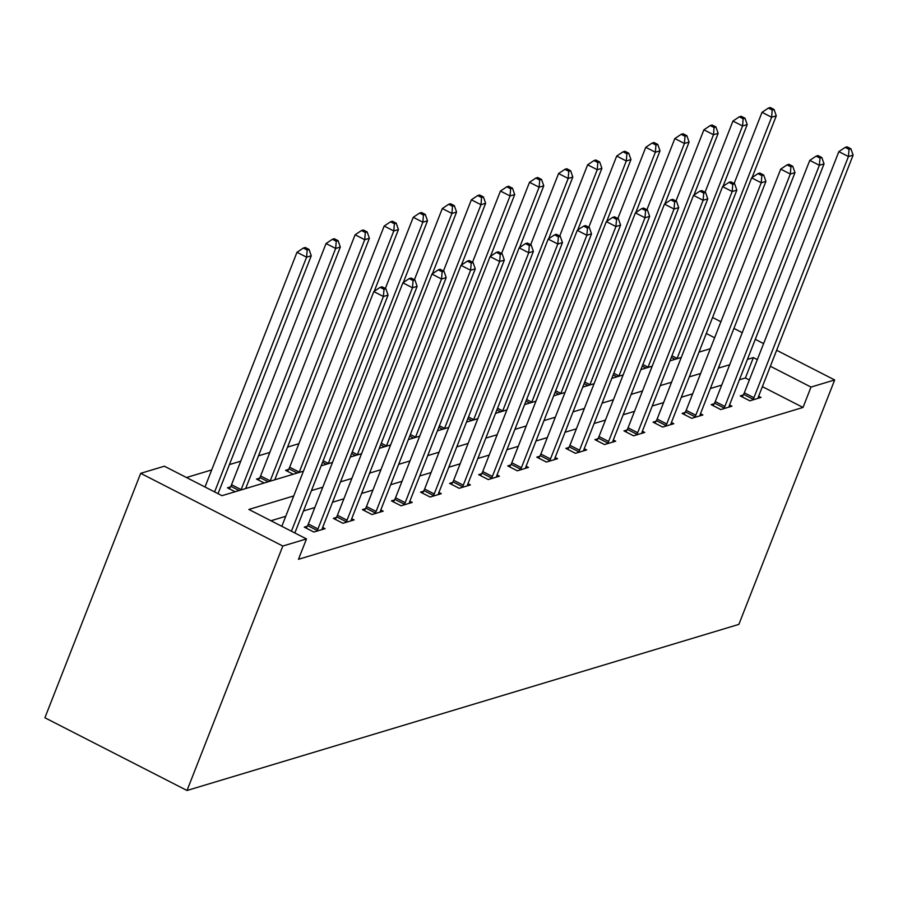 <?xml version="1.0" encoding="UTF-8"?>
<svg xmlns="http://www.w3.org/2000/svg" width="898" height="898" viewBox="0 0 898 898"><rect width="100%" height="100%" fill="white"/><g stroke="black" fill="none" stroke-linecap="round" stroke-linejoin="round"><path stroke-width="1.35" d="M303.434 471.169L221.974 495.685L164.356 466.208L140.694 473.325L44.9 717.771L187.02 790.487L738.863 624.391L834.669 379.955L811.006 387.072L770.361 366.272M298.888 443.679L287.551 447.092M269.827 452.424L258.489 455.836M240.765 461.179L229.428 464.592M211.692 469.923L186.47 477.512M235.108 491.734L227.441 487.816L230.46 486.907M264.169 482.989L256.514 479.061L259.522 478.163M293.231 474.234L285.575 470.316L288.595 469.407M322.292 465.49L321.462 465.063M351.365 456.745L350.534 456.319M380.426 447.99L379.596 447.574M409.488 439.245L408.657 438.819M438.55 430.501L437.719 430.075M467.622 421.757L466.78 421.33M496.684 413.001L495.853 412.575M525.745 404.257L524.915 403.831M554.807 395.513L553.976 395.086M583.868 386.757L583.038 386.342M612.941 378.013L612.11 377.587M642.003 369.269L641.172 368.842M671.064 360.525L670.234 360.098M293.725 495.943L248.858 509.447L306.476 538.923L298.495 559.297L803.025 407.445L762.368 386.645M749.347 379.977L745.407 377.968L739.436 379.764M721.711 385.096L710.374 388.508M692.639 393.84L681.313 397.253M663.577 402.596L652.24 405.997M634.516 411.34L623.178 414.753M605.454 420.084L594.117 423.497M576.393 428.829L565.055 432.241M547.32 437.584L535.983 440.997M518.258 446.328L506.921 449.741M489.197 455.073L477.859 458.485M460.135 463.828L448.798 467.229M431.062 472.573L419.725 475.985M402.001 481.317L390.664 484.729M372.939 490.061L361.602 493.473M343.878 498.817L332.541 502.229M314.805 507.561L303.479 510.973M285.744 516.305L270.971 520.75M307.284 526.217L304.265 527.126L313.873 532.031L325.054 528.675L322.651 527.44M336.346 517.461L333.338 518.37L342.935 523.287L354.115 519.92L351.724 518.696M365.407 508.717L362.399 509.626L371.996 514.543L383.177 511.175L380.786 509.952M394.48 499.973L391.461 500.882L401.069 505.787L412.238 502.431L409.847 501.196M423.542 491.228L420.522 492.126L430.131 497.043L441.311 493.676L438.909 492.452M452.603 482.473L449.595 483.382L459.192 488.299L470.372 484.931L467.97 483.708M481.665 473.729L478.656 474.638L488.254 479.554L499.434 476.187L497.043 474.963M510.738 464.984L507.718 465.894L517.315 470.799L528.495 467.431L526.105 466.208M539.799 456.229L536.779 457.138L546.388 462.055L557.568 458.687L555.166 457.464M568.861 447.485L565.841 448.394L575.45 453.31L586.63 449.943L584.228 448.719M597.922 438.74L594.914 439.65L604.511 444.555L615.691 441.199L613.3 439.964M626.995 429.985L623.975 430.894L633.573 435.811L644.753 432.443L642.362 431.22M656.056 421.241L653.037 422.15L662.645 427.066L673.814 423.699L671.423 422.475M685.118 412.496L682.098 413.406L691.707 418.322L702.887 414.955L700.485 413.731M714.179 403.752L711.171 404.65L720.768 409.567L731.949 406.199L729.558 404.976M743.241 394.997L740.233 395.906L749.83 400.822L761.01 397.455L758.619 396.231M803.025 407.445L811.006 387.072M306.476 538.923L282.814 546.04L187.02 790.487M834.669 379.955L776.635 350.265M763.603 343.597L755.274 339.332M742.253 332.675L733.924 328.41M720.903 321.742L712.574 317.488M714.617 337.76L706.288 333.495M321.17 465.826L332.496 462.414M350.231 457.082L361.568 453.67M379.293 448.338L390.63 444.925M408.354 439.582L419.692 436.181M437.416 430.838L448.753 427.426M466.489 422.094L477.826 418.681M495.55 413.349L506.887 409.937M524.612 404.594L535.949 401.181M553.673 395.85L565.01 392.437M582.746 387.105L594.083 383.693M611.807 378.35L623.145 374.949M640.869 369.606L652.206 366.193M669.93 360.861L681.268 357.449M699.003 352.117L710.329 348.705M140.694 473.325L282.814 546.04M757.328 359.615L753.388 357.595L747.417 359.391M729.692 364.723L718.355 368.135M700.631 373.478L689.294 376.879M671.558 382.222L660.221 385.635M642.497 390.967L631.159 394.379M613.435 399.711L602.098 403.123M584.374 408.467L573.036 411.879M555.301 417.211L543.975 420.623M526.239 425.955L514.902 429.367M497.178 434.711L485.84 438.112M468.116 443.455L456.779 446.867M439.055 452.199L427.717 455.612M409.982 460.943L398.645 464.356M380.92 469.699L369.583 473.111M351.859 478.443L340.522 481.856M322.797 487.187L311.46 490.6M745.407 377.968L753.388 357.595M291.435 531.223L383.412 296.497L388.071 295.094L294.847 532.974M281.826 526.307L373.815 291.581L383.412 296.497L384.007 289.313L385.871 288.752L382.032 286.788L380.168 287.349L384.007 289.313M380.168 287.349L373.815 291.581M388.071 295.094L385.871 288.752M218.034 493.664L311.247 255.795L306.588 257.187L296.991 252.282L205.002 486.997M307.183 250.003L309.047 249.442L305.208 247.478L303.344 248.039L307.183 250.003L306.588 257.187L214.611 491.913M309.047 249.442L311.247 255.795M296.991 252.282L303.344 248.039M316.893 531.122L317.23 530.494A4.557 1.47 117.1 0 0 317.959 528.933L412.485 287.753L417.143 286.35L322.618 527.53A4.557 1.47 117.1 0 0 322.158 529.012L322.034 529.573M306.24 528.125L307.632 525.577A4.557 1.47 117.1 0 0 308.362 524.017L402.876 282.836L412.485 287.753L413.069 280.558L414.932 279.996L411.093 278.032L409.23 278.593L413.069 280.558M409.23 278.593L402.876 282.836M417.143 286.35L414.932 279.996M345.954 522.378L346.291 521.749A4.557 1.47 117.1 0 0 347.032 520.189L441.547 279.009L446.205 277.605L351.679 518.786A4.557 1.47 117.1 0 0 351.219 520.268L351.096 520.829M335.302 519.381L336.694 516.833A4.557 1.47 117.1 0 0 337.424 515.272L431.938 274.092L441.547 279.009L442.142 271.813L444.005 271.252L440.155 269.288L438.291 269.849L442.142 271.813M438.291 269.849L431.938 274.092M446.205 277.605L444.005 271.252M245.67 488.546A4.557 1.47 -62.9 0 1 245.794 488.22L340.32 247.04L335.661 248.443L326.053 243.526L231.538 484.718A4.557 1.47 -62.9 0 1 230.808 486.278L229.417 488.826M336.245 241.259L338.108 240.698L334.269 238.733L332.406 239.283L336.245 241.259L335.661 248.443L241.135 489.623A4.557 1.47 -62.9 0 1 241.001 489.96M338.108 240.698L340.32 247.04M326.053 243.526L332.406 239.283M274.743 479.801A4.557 1.47 -62.9 0 1 274.867 479.476L369.381 238.296L364.723 239.699L355.114 234.782L260.6 475.962A4.557 1.47 -62.9 0 1 259.87 477.523L258.478 480.071M365.318 232.503L367.181 231.942L363.331 229.978L361.467 230.539L365.318 232.503L364.723 239.699L270.208 480.879A4.557 1.47 -62.9 0 1 270.074 481.205M367.181 231.942L369.381 238.296M355.114 234.782L361.467 230.539M375.016 513.634L375.364 513.005A4.557 1.47 117.1 0 0 376.094 511.445L470.608 270.253L475.267 268.85L380.752 510.042A4.557 1.47 117.1 0 0 380.292 511.512L380.168 512.085M364.364 510.636L365.755 508.088A4.557 1.47 117.1 0 0 366.485 506.528L461.011 265.348L470.608 270.253L471.203 263.069L473.066 262.508L469.227 260.543L467.364 261.105L471.203 263.069M467.364 261.105L461.011 265.348M475.267 268.85L473.066 262.508M404.078 504.889L404.426 504.249A4.557 1.47 117.1 0 0 405.155 502.689L499.67 261.509L504.328 260.106L409.814 501.286A4.557 1.47 117.1 0 0 409.353 502.768L409.23 503.34M393.436 501.881L394.817 499.344A4.557 1.47 117.1 0 0 395.547 497.784L490.072 256.592L499.67 261.509L500.265 254.314L502.128 253.752L498.289 251.788L496.426 252.349L500.265 254.314M496.426 252.349L490.072 256.592M504.328 260.106L502.128 253.752M433.139 496.134L433.487 495.505A4.557 1.47 117.1 0 0 434.217 493.945L528.742 252.765L533.39 251.361L438.875 492.542A4.557 1.47 117.1 0 0 438.415 494.023L438.291 494.585M422.498 493.137L423.89 490.589A4.557 1.47 117.1 0 0 424.619 489.028L519.134 247.848L528.742 252.765L529.326 245.569L531.189 245.008L527.351 243.044L525.487 243.605L529.326 245.569M525.487 243.605L519.134 247.848M533.39 251.361L531.189 245.008M374.241 291.3L398.443 229.551L393.784 230.954L384.187 226.038L289.661 467.218A4.557 1.47 -62.9 0 1 288.931 468.778L287.54 471.327M394.379 223.759L396.243 223.198L392.404 221.234L390.54 221.795L394.379 223.759L393.784 230.954L299.27 472.135A4.557 1.47 -62.9 0 1 299.135 472.46M396.243 223.198L398.443 229.551M384.187 226.038L390.54 221.795M403.303 282.556L427.504 220.796L422.846 222.199L413.248 217.294L385.343 288.483M423.441 215.015L425.304 214.454L421.465 212.489L419.602 213.051L423.441 215.015L422.846 222.199L328.331 463.379A4.557 1.47 -62.9 0 1 328.197 463.716M425.304 214.454L427.504 220.796M413.248 217.294L419.602 213.051M432.376 273.8L456.577 212.051L451.919 213.455L442.31 208.538L414.416 279.727M452.502 206.259L454.366 205.698L450.527 203.734L448.663 204.295L452.502 206.259L451.919 213.455L357.393 454.635A4.557 1.47 -62.9 0 1 357.258 454.972M454.366 205.698L456.577 212.051M442.31 208.538L448.663 204.295M461.437 265.056L485.638 203.307L480.98 204.71L471.371 199.794L443.477 270.983M481.575 197.515L483.438 196.954L479.588 194.989L477.725 195.551L481.575 197.515L480.98 204.71L386.454 445.891A4.557 1.47 -62.9 0 1 386.331 446.216M483.438 196.954L485.638 203.307M471.371 199.794L477.725 195.551M490.499 256.312L514.7 194.563L510.042 195.955L500.444 191.049L472.539 262.238M510.636 188.771L512.5 188.21L508.661 186.245L506.798 186.806L510.636 188.771L510.042 195.955L415.527 437.146A4.557 1.47 -62.9 0 1 415.392 437.472M512.5 188.21L514.7 194.563M500.444 191.049L506.798 186.806M519.56 247.556L543.761 185.807L539.103 187.211L529.506 182.294L501.6 253.494M539.698 180.027L541.561 179.465L537.722 177.501L535.859 178.051L539.698 180.027L539.103 187.211L444.589 428.391A4.557 1.47 -62.9 0 1 444.454 428.728M541.561 179.465L543.761 185.807M529.506 182.294L535.859 178.051M548.633 238.812L572.823 177.063L568.176 178.466L558.567 173.55L530.673 244.739M568.76 171.271L570.623 170.71L566.784 168.745L564.921 169.307L568.76 171.271L568.176 178.466L473.65 419.647A4.557 1.47 -62.9 0 1 473.515 419.972M570.623 170.71L572.823 177.063M558.567 173.55L564.921 169.307M577.695 230.068L601.896 168.319L597.237 169.722L587.629 164.805L559.735 235.994M597.821 162.527L599.684 161.966L595.845 160.001L593.982 160.562L597.821 162.527L597.237 169.722L502.712 410.902A4.557 1.47 -62.9 0 1 502.577 411.228M599.684 161.966L601.896 168.319M587.629 164.805L593.982 160.562M606.756 221.323L630.957 159.563L626.299 160.967L616.69 156.061L588.796 227.25M626.894 153.782L628.757 153.221L624.907 151.257L623.055 151.818L626.894 153.782L626.299 160.967L531.784 402.147A4.557 1.47 -62.9 0 1 531.65 402.484M628.757 153.221L630.957 159.563M616.69 156.061L623.055 151.818M635.818 212.568L660.019 150.819L655.36 152.222L645.763 147.306L617.858 218.495M655.955 145.027L657.819 144.466L653.98 142.501L652.116 143.063L655.955 145.027L655.36 152.222L560.846 393.403A4.557 1.47 -62.9 0 1 560.711 393.739M657.819 144.466L660.019 150.819M645.763 147.306L652.116 143.063M664.879 203.824L689.08 142.075L684.422 143.478L674.825 138.561L646.919 209.75M685.017 136.283L686.88 135.721L683.041 133.757L681.178 134.318L685.017 136.283L684.422 143.478L589.907 384.658A4.557 1.47 -62.9 0 1 589.773 384.984M686.88 135.721L689.08 142.075M674.825 138.561L681.178 134.318M693.952 195.079L718.153 133.331L713.495 134.722L703.886 129.817L675.992 201.006M714.078 127.538L715.942 126.977L712.103 125.013L710.239 125.574L714.078 127.538L713.495 134.722L618.969 375.914A4.557 1.47 -62.9 0 1 618.834 376.24M715.942 126.977L718.153 133.331M703.886 129.817L710.239 125.574M462.212 487.389L462.549 486.761A4.557 1.47 117.1 0 0 463.278 485.201L557.804 244.009L562.462 242.617L467.937 483.798A4.557 1.47 117.1 0 0 467.476 485.279L467.353 485.84M451.559 484.392L452.951 481.844A4.557 1.47 117.1 0 0 453.681 480.284L548.195 239.104L557.804 244.009L558.399 236.825L560.251 236.264L556.412 234.299L554.549 234.861L558.399 236.825M554.549 234.861L548.195 239.104M562.462 242.617L560.251 236.264M491.273 478.645L491.621 478.005A4.557 1.47 117.1 0 0 492.351 476.445L586.865 235.265L591.524 233.862L497.009 475.042A4.557 1.47 117.1 0 0 496.538 476.524L496.414 477.096M480.621 475.648L482.013 473.1A4.557 1.47 117.1 0 0 482.742 471.54L577.257 230.348L586.865 235.265L587.46 228.081L589.324 227.52L585.485 225.555L583.621 226.116L587.46 228.081M583.621 226.116L577.257 230.348M591.524 233.862L589.324 227.52M520.335 469.89L520.683 469.261A4.557 1.47 117.1 0 0 521.412 467.701L615.927 226.521L620.585 225.117L526.071 466.298A4.557 1.47 117.1 0 0 525.611 467.779L525.487 468.341M509.694 466.893L511.074 464.345A4.557 1.47 117.1 0 0 511.804 462.784L606.33 221.604L615.927 226.521L616.522 219.325L618.385 218.764L614.546 216.8L612.683 217.361L616.522 219.325M612.683 217.361L606.33 221.604M620.585 225.117L618.385 218.764M549.396 461.145L549.744 460.517A4.557 1.47 117.1 0 0 550.474 458.957L644.989 217.776L649.647 216.373L555.132 457.553A4.557 1.47 117.1 0 0 554.672 459.035L554.549 459.596M538.755 458.148L540.147 455.6A4.557 1.47 117.1 0 0 540.877 454.04L635.391 212.86L644.989 217.776L645.583 210.581L647.447 210.02L643.608 208.055L641.744 208.617L645.583 210.581M641.744 208.617L635.391 212.86M649.647 216.373L647.447 210.02M578.469 452.401L578.806 451.773A4.557 1.47 117.1 0 0 579.536 450.212L674.061 209.021L678.72 207.618L584.194 448.809A4.557 1.47 117.1 0 0 583.734 450.28L583.61 450.852M567.817 449.404L569.209 446.856A4.557 1.47 117.1 0 0 569.938 445.296L664.453 204.115L674.061 209.021L674.645 201.837L676.508 201.275L672.669 199.311L670.806 199.872L674.645 201.837M670.806 199.872L664.453 204.115M678.72 207.618L676.508 201.275M607.531 443.657L607.867 443.017A4.557 1.47 117.1 0 0 608.608 441.457L703.123 200.276L707.781 198.873L613.267 440.054A4.557 1.47 117.1 0 0 612.795 441.535L612.672 442.097M596.878 440.649L598.27 438.112A4.557 1.47 117.1 0 0 599 436.54L693.514 195.36L703.123 200.276L703.718 193.081L705.581 192.52L701.731 190.556L699.868 191.117L703.718 193.081M699.868 191.117L693.514 195.36M707.781 198.873L705.581 192.52M636.592 434.901L636.94 434.273A4.557 1.47 117.1 0 0 637.67 432.713L732.184 191.532L736.843 190.129L642.328 431.309A4.557 1.47 117.1 0 0 641.868 432.791L641.744 433.352M625.94 431.904L627.332 429.356A4.557 1.47 117.1 0 0 628.061 427.796L722.587 186.616L732.184 191.532L732.779 184.337L734.643 183.776L730.804 181.811L728.94 182.373L732.779 184.337M728.94 182.373L722.587 186.616M736.843 190.129L734.643 183.776M665.654 426.157L666.002 425.529A4.557 1.47 117.1 0 0 666.731 423.968L761.246 182.777L765.904 181.385L671.39 422.565A4.557 1.47 117.1 0 0 670.929 424.047L670.806 424.608M655.012 423.16L656.393 420.612A4.557 1.47 117.1 0 0 657.134 419.052L751.648 177.871L761.246 182.777L761.841 175.593L763.704 175.031L759.865 173.067L758.002 173.628L761.841 175.593M758.002 173.628L751.648 177.871M765.904 181.385L763.704 175.031M694.726 417.413L695.063 416.773A4.557 1.47 117.1 0 0 695.793 415.213L790.319 174.032L794.977 172.629L700.451 413.81A4.557 1.47 117.1 0 0 699.991 415.291L699.868 415.864M684.074 414.416L685.466 411.868A4.557 1.47 117.1 0 0 686.195 410.307L780.71 169.116L790.319 174.032L790.902 166.848L792.766 166.287L788.927 164.323L787.063 164.873L790.902 166.848M787.063 164.873L780.71 169.116M794.977 172.629L792.766 166.287M723.788 408.657L724.125 408.029A4.557 1.47 117.1 0 0 724.854 406.468L819.38 165.288L824.038 163.885L729.513 405.065A4.557 1.47 117.1 0 0 729.053 406.547L728.929 407.108M713.135 405.66L714.527 403.112A4.557 1.47 117.1 0 0 715.257 401.552L809.772 160.372L819.38 165.288L819.975 158.093L821.838 157.532L817.988 155.567L816.125 156.129L819.975 158.093M816.125 156.129L809.772 160.372M824.038 163.885L821.838 157.532M723.013 186.324L747.215 124.575L742.556 125.978L732.948 121.062L705.053 192.262M743.151 118.794L745.014 118.233L741.164 116.269L739.301 116.819L743.151 118.794L742.556 125.978L648.042 367.159A4.557 1.47 -62.9 0 1 647.907 367.495M745.014 118.233L747.215 124.575M732.948 121.062L739.301 116.819M752.85 399.913L753.197 399.284A4.557 1.47 117.1 0 0 753.927 397.724L848.442 156.544L853.1 155.141L758.586 396.321A4.557 1.47 117.1 0 0 758.125 397.803L757.991 398.364M742.197 396.916L743.589 394.368A4.557 1.47 117.1 0 0 744.319 392.808L838.844 151.627L848.442 156.544L849.037 149.349L850.9 148.787L847.061 146.823L845.198 147.384L849.037 149.349M845.198 147.384L838.844 151.627M853.1 155.141L850.9 148.787M752.075 177.579L776.276 115.831L771.618 117.234L762.02 112.317L734.115 183.506M772.213 110.039L774.076 109.477L770.237 107.513L768.374 108.074L772.213 110.039L771.618 117.234L677.103 358.414A4.557 1.47 -62.9 0 1 676.969 358.74M774.076 109.477L776.276 115.831M762.02 112.317L768.374 108.074M317.23 530.494L307.632 525.577M317.959 528.933L308.362 524.017M346.291 521.749L336.694 516.833M347.032 520.189L337.424 515.272M231.538 484.718L241.135 489.623M230.808 486.278L239.115 490.521M260.6 475.962L270.208 480.879M259.87 477.523L268.176 481.777M375.364 513.005L365.755 508.088M376.094 511.445L366.485 506.528M404.426 504.249L394.817 499.344M405.155 502.689L395.547 497.784M433.487 495.505L423.89 490.589M434.217 493.945L424.619 489.028M289.661 467.218L299.27 472.135M288.931 468.778L297.238 473.033M323.157 460.741L328.331 463.379M322.528 462.347L326.311 464.288M352.229 451.986L357.393 454.635M351.589 453.602L355.372 455.533M381.291 443.242L386.454 445.891M380.662 444.858L384.434 446.789M410.352 434.497L415.527 437.146M409.724 436.114L413.495 438.044M439.414 425.753L444.589 428.391M438.785 427.358L442.557 429.289M468.475 416.998L473.65 419.647M467.847 418.614L471.63 420.545M497.548 408.253L502.712 410.902M496.908 409.87L500.691 411.8M526.61 399.509L531.784 402.147M525.981 401.114L529.753 403.056M555.671 390.753L560.846 393.403M555.043 392.37L558.814 394.301M584.733 382.009L589.907 384.658M584.104 383.626L587.887 385.556M613.805 373.265L618.969 375.914M613.166 374.881L616.948 376.812M462.549 486.761L452.951 481.844M463.278 485.201L453.681 480.284M491.621 478.005L482.013 473.1M492.351 476.445L482.742 471.54M520.683 469.261L511.074 464.345M521.412 467.701L511.804 462.784M549.744 460.517L540.147 455.6M550.474 458.957L540.877 454.04M578.806 451.773L569.209 446.856M579.536 450.212L569.938 445.296M607.867 443.017L598.27 438.112M608.608 441.457L599 436.54M636.94 434.273L627.332 429.356M637.67 432.713L628.061 427.796M666.002 425.529L656.393 420.612M666.731 423.968L657.134 419.052M695.063 416.773L685.466 411.868M695.793 415.213L686.195 410.307M724.125 408.029L714.527 403.112M724.854 406.468L715.257 401.552M642.867 364.521L648.042 367.159M642.238 366.126L646.01 368.057M753.197 399.284L743.589 394.368M753.927 397.724L744.319 392.808M671.929 355.765L677.103 358.414M671.3 357.382L675.072 359.312"/></g></svg>
